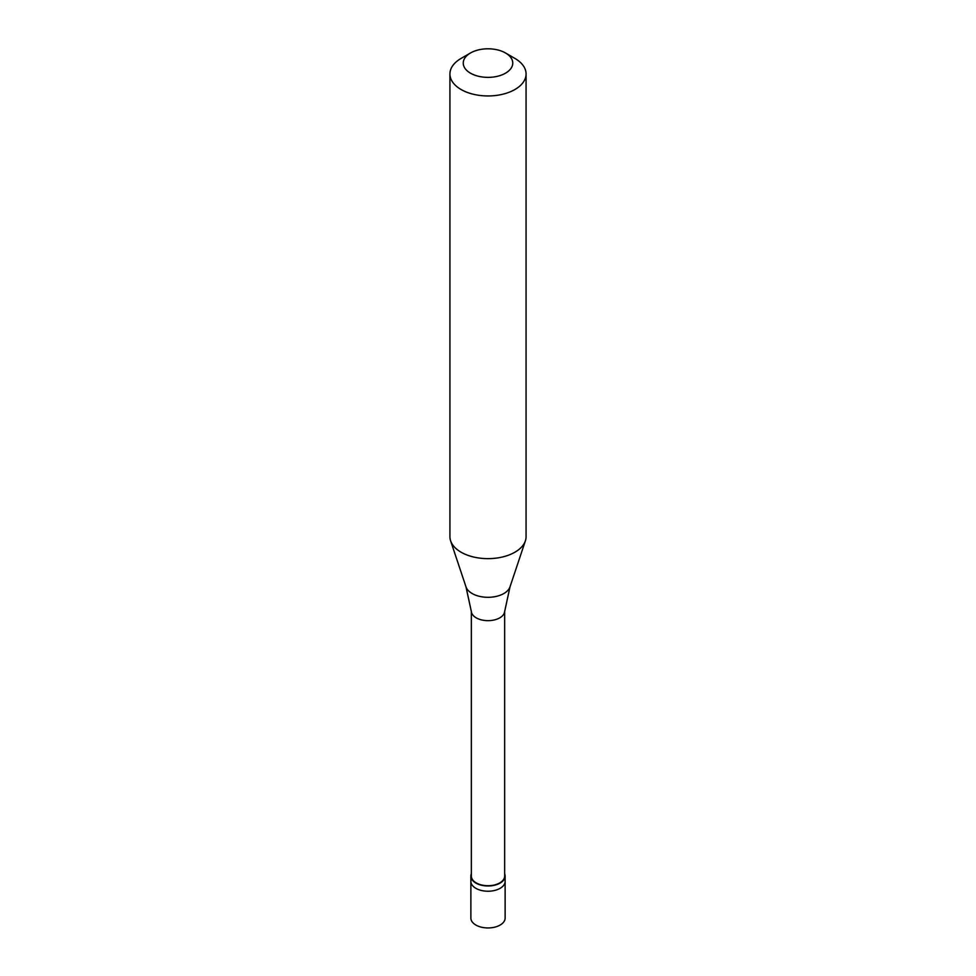 <?xml version="1.0" encoding="UTF-8"?>
<svg xmlns="http://www.w3.org/2000/svg" width="976" height="976" viewBox="0 0 976 976"><rect width="100%" height="100%" fill="white"/><g stroke="black" fill="none" stroke-linecap="round" stroke-linejoin="round"><path stroke-width="1.46" d="M470.871 876.094L470.871 918.062A17.129 9.894 0 0 0 481.449 927.2A17.129 9.894 0 0 0 500.115 925.053A17.129 9.894 180 0 0 505.129 918.062L505.129 881.34A17.129 9.894 180 0 1 500.115 888.331A17.129 9.894 0 0 1 481.449 890.478A17.129 9.894 0 0 1 470.871 881.34A17.129 9.894 0 0 0 481.449 890.478A17.129 9.894 0 0 0 500.115 888.331A17.129 9.894 180 0 0 505.129 881.34L505.129 876.094A17.129 9.894 180 0 1 500.115 883.085A17.129 9.894 0 0 1 481.449 885.232A17.129 9.894 0 0 1 470.871 876.094A17.129 9.894 0 0 1 471.347 873.776M471.347 611.354L471.347 876.094A16.653 9.614 0 0 0 481.619 884.976A16.653 9.614 0 0 0 499.785 882.89A16.653 9.614 180 0 0 504.653 876.094L504.653 611.354M465.979 586.82L471.371 611.647A16.653 9.614 0 0 0 482.107 620.041A16.653 9.614 0 0 0 499.785 617.845A16.653 9.614 180 0 0 504.629 611.647L510.021 586.82A22.424 12.944 180 0 1 503.86 593.518A22.424 12.944 0 0 1 481.424 596.739A22.424 12.944 0 0 1 465.979 586.82L450.607 540.826A38.076 21.984 0 0 0 476.837 557.674A38.076 21.984 0 0 0 514.925 552.196A38.076 21.984 180 0 0 525.393 540.826A38.076 21.984 180 0 0 526.076 536.654L526.076 73.969A38.076 21.984 180 0 1 514.925 89.511A38.076 21.984 0 0 1 473.433 94.282A38.076 21.984 0 0 1 449.924 73.969A38.076 21.984 0 0 1 461.075 58.426L470.493 52.985A24.754 14.286 0 0 0 470.505 73.188A24.754 14.286 0 0 0 505.507 73.188A24.754 14.286 180 0 0 505.507 52.985L514.925 58.426A38.076 21.984 180 0 1 526.076 73.969M449.924 73.969L449.924 536.654A38.076 21.984 0 0 0 450.607 540.826M504.653 873.776A17.129 9.894 180 0 1 505.129 876.094M461.075 58.426L470.493 52.985A24.754 14.286 180 0 1 505.507 52.985M510.021 586.82L525.393 540.826"/></g></svg>
